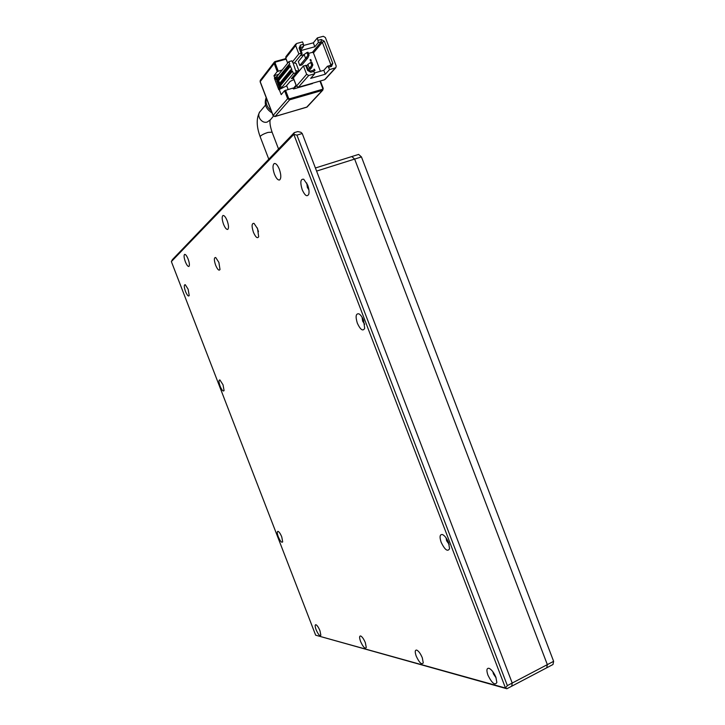 <?xml version="1.0" encoding="UTF-8"?>
<svg xmlns="http://www.w3.org/2000/svg" width="725" height="725" viewBox="0 0 725 725"><rect width="100%" height="100%" fill="white"/><g stroke="black" fill="none" stroke-linecap="round" stroke-linejoin="round"><path stroke-width="1.09" d="M496.108 677.884L493.399 673.842L492.9 671.758M422.158 657.421L420.672 654.403M308.904 189.941L307.346 187.358L306.729 182.981M258.462 231.665L257.176 227.777M364.666 324.247L362.645 321.157L362.083 317.26M449.165 544.466L446.591 540.714L446.056 537.85M185.364 261.788C183.978 257.819 183.715 255.354 184.594 254.384C185.591 254.23 186.769 255.789 188.119 259.07C189.515 263.048 189.769 265.513 188.89 266.474C187.893 266.619 186.715 265.06 185.364 261.788M223.536 224.243C221.959 219.63 221.759 216.721 222.947 215.506C224.206 215.262 225.611 216.983 227.152 220.69C228.728 225.312 228.928 228.221 227.75 229.417C226.472 229.662 225.076 227.931 223.536 224.243M274.449 174.172C272.609 168.68 272.537 165.137 274.213 163.551C275.881 163.161 277.593 165.092 279.37 169.333C281.2 174.852 281.282 178.395 279.605 179.954C277.929 180.335 276.216 178.404 274.449 174.172M487.925 675.138C486.276 670.181 486.665 667.915 489.112 668.332C491.65 669.619 493.906 672.592 495.882 677.241L496.861 682.506C494.912 685.651 491.931 683.195 487.925 675.138M416.241 656.188C414.763 651.884 414.945 649.854 416.766 650.107C418.742 651.141 420.591 653.705 422.303 657.793L423.255 662.868C421.723 665.052 419.385 662.822 416.241 656.188M360.579 641.48C359.247 637.665 359.292 635.834 360.706 635.988C362.282 636.849 363.832 639.097 365.355 642.74L366.279 647.543C365.056 649.12 363.153 647.099 360.579 641.48M316.109 629.726C314.895 626.3 314.858 624.633 315.973 624.723C317.269 625.448 318.601 627.46 319.97 630.75L320.858 635.254C319.87 636.423 318.284 634.583 316.109 629.726M302.207 189.742C299.987 182.229 300.503 178.731 303.748 179.256L307.636 185.02C308.968 188.736 309.348 191.799 308.768 194.2C307.119 197.182 304.935 195.696 302.207 189.742M253.424 232.281C251.484 226.1 251.684 223.137 254.031 223.382L257.547 228.683L258.68 236.722C257.429 238.815 255.671 237.338 253.424 232.281M215.633 265.223C213.929 259.994 213.948 257.42 215.706 257.511L218.877 262.396L220.001 269.51C219.013 271.05 217.554 269.618 215.633 265.223M185.5 291.495C183.978 286.955 183.896 284.689 185.256 284.698L188.119 289.212L189.216 295.573C188.418 296.743 187.177 295.383 185.5 291.495M357.362 323.259C355.295 316.444 355.83 313.318 358.975 313.862C360.715 314.886 362.255 317.061 363.597 320.405L364.693 328.325C362.908 331.533 360.47 329.848 357.362 323.259M441.153 542.318C439.341 536.69 439.821 534.107 442.585 534.588C444.833 535.766 446.817 538.43 448.539 542.572L449.572 548.707C447.669 552.006 444.86 549.876 441.153 542.318M220.11 386.171C218.678 381.993 218.615 379.918 219.911 379.954L223.037 384.821L224.07 390.585C223.218 391.754 221.895 390.286 220.11 386.171M278.273 536.79C276.986 533.102 276.941 531.298 278.128 531.371C279.297 532.032 280.512 533.872 281.753 536.908L282.696 541.838C281.762 543.016 280.285 541.339 278.273 536.79M296.942 135.122L293.833 134.397L294.278 132.621L297.803 131.569L300.893 132.276L302.234 133.518L512.222 683.05L507.364 685.605L296.942 135.122L302.234 133.518M315.411 168.001L351.843 156.546L354.643 159.074L351.843 156.546L358.648 154.407L361.458 156.926L553.628 661.327L553.003 664.499L511.723 686.203L512.222 683.05L316.589 171.091L354.643 159.074L547.339 664.626L546.732 667.798L547.339 664.626L512.222 683.05L511.723 686.203L506.875 688.75L505.497 688.034L507.364 685.605M294.278 132.621L172.405 259.623L171.372 261.589L293.833 134.397L505.497 688.034L315.656 635.191L506.875 688.75M315.656 635.191L171.372 261.589M266.891 99.47L269.972 107.527M271.186 110.689C266.954 107.246 265.35 103.041 266.365 98.083M266.184 97.621C263.9 103.947 265.848 109.049 272.038 112.919M296.081 85.206L293.108 88.658L293.607 88.939L296.308 85.813M293.108 88.658L292.891 88.088L284.562 90.679L287.626 98.709L273.126 115.42L275.074 116.48L289.647 99.823L322.344 90.38L306.657 107.227L274.757 116.535M273.243 115.674L260.193 81.626L274.177 63.519L277.249 71.557L282.233 69.944M312.484 83.556L293.607 88.939M279.279 89.583L281.209 94.649L284.562 90.679M277.249 71.557L273.968 75.699L274.784 77.838M278.672 74.385L273.968 75.699M286.638 85.577L288.115 89.447M296.335 74.367L295.891 73.216M297.594 71.893L297.848 72.554M293.362 77.901L303.431 65.912L306.63 74.294L296.48 86.067L293.426 78.055M280.095 88.477L279.225 86.184L278.744 86.438L279.614 88.722L281.418 87.888L293.398 73.488L292.492 71.113L290.707 70.742L290.634 69.926L291.885 69.537L290.009 65.694L277.657 80.593L278.889 84.263M279.614 88.722L278.79 89.728L274.422 78.3L275.237 77.267L276.116 79.56L276.597 79.315L275.718 77.022L275.237 77.267M293.924 79.569L290.163 81.381L286.212 86.085L278.79 89.728M299.053 71.132L296.099 63.401L292.963 62.694L296.353 72.654L291.414 78.563L293.453 78.327M296.353 72.654L293.398 73.488M278.618 84.598L277.294 80.693L289.266 65.903L288.677 64.797L289.773 64.017L288.876 61.643L277.041 76.424L275.718 77.022M288.876 61.643L291.84 60.828L292.963 62.694M304.128 54.502L306.892 52.535L307.953 55.318L305.633 58.453L307.853 57.846L301.981 64.878L299.797 65.486L298.31 61.589L304.128 54.502L305.633 58.453L299.797 65.486M320.432 71.258L313.445 52.916L312.421 52.336L308.46 53.432M304.011 54.656L300.349 55.662M310.572 61.09L310.055 59.74L310.771 59.541L311.297 60.891L310.572 61.09M314.26 70.778L313.744 69.428L314.469 69.219L314.985 70.579L314.26 70.778M287.716 63.093L285.786 58.054L295.655 45.53L298.863 53.922L292.302 62.033M298.863 53.922L301.102 53.306L299.126 48.122L300.458 45.113L303.44 44.297L302.533 41.905L296.552 43.527L295.655 45.53M298.356 87.245L308.732 75.472L314.686 73.796L310.644 78.382L325.298 74.231L329.467 69.618L335.829 67.706L336.201 65.966L325.353 37.483L323.278 36.295L317.378 37.89L313.327 42.829L303.485 45.503M314.686 73.796L313.78 71.403L312.629 70.434L309.657 71.267L308.605 70.678L306.63 65.504L303.431 65.912M300.929 50.551L314.831 46.763L318.347 42.521L321.293 41.715L322.326 42.313L330.763 64.462L330.582 65.323L327.401 66.283L323.803 70.307L314.378 72.971M301.102 53.306L302.071 53.55L300.25 47.524L303.521 46.554L300.73 50.016M306.729 65.758L307.898 64.38L309.403 68.331L308.234 69.691M310.771 59.541L310.137 59.948M310.952 60.991L310.517 59.849M314.469 69.219L313.825 69.627M314.641 70.669L314.206 69.528M308.732 75.472L306.63 74.294M313.78 71.403L310.798 72.237L307.654 70.479L305.678 65.286M302.071 53.55L294.359 63.012M303.521 46.554L303.44 44.297M313.327 42.829L314.831 46.763M317.378 37.89L318.347 42.521M318.284 40.274L321.238 39.476L324.356 41.253L332.793 63.419L331.497 66.419L328.561 67.244L329.467 69.618M327.401 66.283L328.561 67.244M325.298 74.231L323.803 70.307M296.208 72.282L298.664 71.594M307.898 64.38L310.681 62.459L311.741 65.241L309.403 68.331L311.614 67.706L308.796 70.987M306.892 52.535L308.007 52.236L309.067 55.009L307.953 55.318M307.853 57.846L309.067 55.009M310.681 62.459L311.786 62.151L312.847 64.924L311.741 65.241M311.614 67.706L312.847 64.924M278.636 84.662L290.553 70.352M295.972 70.579L298.981 71.213M289.266 65.903L290.009 65.694M553.628 661.327L547.339 664.626L354.643 159.074L361.458 156.926M265.522 105.062L260.502 111.115C255.816 115.039 261.462 124.075 267.298 122.017L270.226 119.87M259.659 112.13C256.233 118.32 256.414 126.531 260.193 136.789L260.438 136.146C261.861 134.823 264.362 133.581 267.933 132.43L272.065 132.14M306.385 107.309L307.327 106.765M322.317 89.338L323.223 88.359L322.344 90.38L322.317 89.338L289.601 98.781L289.647 99.823L287.626 98.709L288.586 98.219L289.601 98.781M323.123 88.323L320.332 81.01M285.523 90.19L288.586 98.219M322.734 88.387L319.961 81.118M286.13 59.151L275.572 62.051L275.138 63.021L278.21 71.059M275.138 63.021L274.177 63.519L275.101 61.543L274.458 61.924M275.572 62.051L275.101 61.543M275.138 61.534L285.913 58.58L275.21 61.543M274.249 62.196L260.474 80.094L260.302 81.907M335.34 67.96L324.537 79.786L298.537 87.199L296.552 86.212M295.737 44.134L286.085 56.423L285.849 58.227M293.326 78.01L296.443 86.166L298.483 87.245L324.374 79.832M335.829 67.706L325.244 79.279M292.13 78.699L291.867 78.019M281.418 87.888L280.539 85.595L279.197 85.659L280.457 88.377M279.551 85.559L280.539 85.595L292.492 71.113M276.08 76.922L276.769 79.569M277.041 76.424L277.766 78.327M289.773 64.017L289.32 64.579M300.041 47.986L300.458 45.113M321.238 39.476L321.293 41.715L312.421 52.336M313.445 52.916L322.326 42.313L324.356 41.253M332.793 63.419L329.721 65.631M290.707 70.742L278.69 85.378L279.197 85.659L291.223 71.032M278.69 85.378L278.744 86.438M280.031 85.314L291.967 70.823M276.116 79.56L276.642 80.031L288.595 65.214M276.859 79.551L276.642 80.031M309.657 71.267L310.798 72.237M331.497 66.419L330.337 65.458M307.654 70.479L308.605 70.678M300.096 48.367L299.126 48.122M288.749 65.613L276.787 80.412L278.309 85.287M279.669 83.312L278.645 80.629L276.85 81.472M277.657 80.593L276.787 80.412M278.137 80.348L278.645 80.629L290.535 65.984M273.443 116.172L270.053 120.223C269.655 122.96 270.325 126.92 272.056 132.104L278.536 149.033M320.405 80.992L323.223 88.359L322.806 90.136L307.11 106.992L274.993 116.553L273.062 115.592L260.139 81.816L260.275 80.348M285.877 56.686L285.75 58.172L287.662 63.157M260.193 136.789L268.785 159.192M290.58 69.999L278.491 84.752M288.613 64.869L276.723 79.623"/></g></svg>
